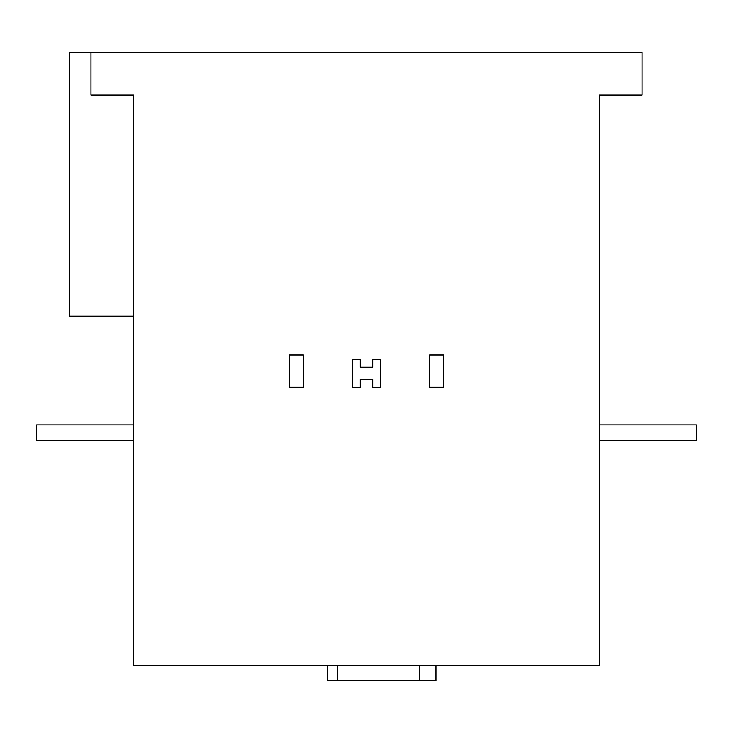 <?xml version="1.0" encoding="UTF-8"?>
<svg xmlns="http://www.w3.org/2000/svg" width="733" height="733" viewBox="0 0 733 733"><rect width="100%" height="100%" fill="white"/><g stroke="black" fill="none" stroke-linecap="round" stroke-linejoin="round"><path stroke-width="1.1" d="M133.663 316.244L69.635 316.244L69.635 52.364L642.026 52.364L642.026 95.052L599.337 95.052L599.337 665.5L133.663 665.5L133.663 95.052L90.974 95.052L90.974 52.364M289.278 355.056L303.444 355.056L303.444 387.262L289.278 387.262L289.278 355.056M429.556 355.056L443.722 355.056L443.722 387.262L429.556 387.262L429.556 355.056M352.527 359.317L360.288 359.317L360.288 367.279L372.712 367.279L372.712 359.317L380.473 359.317L380.473 387.455L372.712 387.455L372.712 379.502L360.288 379.502L360.288 387.455L352.527 387.455L352.527 359.317M599.337 424.902L696.35 424.902L696.35 440.423L599.337 440.423M337.785 665.5L337.785 680.636L327.697 680.636L327.697 665.5M435.961 665.5L435.961 680.636L419.276 680.636L419.276 665.5M337.785 680.636L419.276 680.636M133.663 440.423L36.65 440.423L36.65 424.902L133.663 424.902"/></g></svg>
